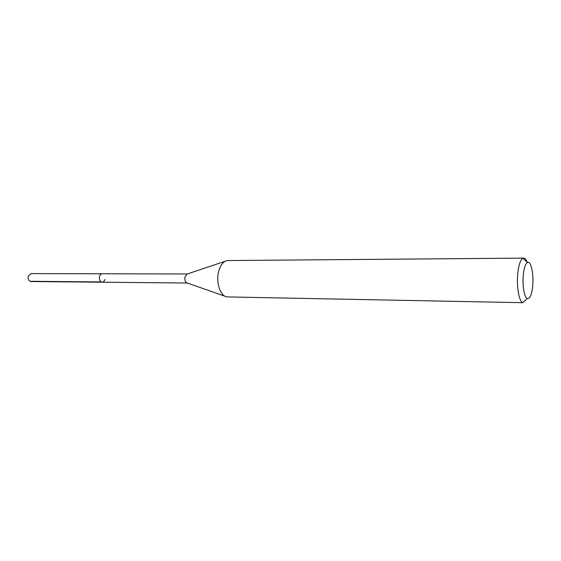 <?xml version="1.0" encoding="UTF-8"?>
<svg xmlns="http://www.w3.org/2000/svg" width="561" height="561" viewBox="0 0 561 561"><rect width="100%" height="100%" fill="white"/><g stroke="black" fill="none" stroke-linecap="round" stroke-linejoin="round"><path stroke-width="0.84" d="M187.311 273.978L31.023 273.607L28.239 276.166C27.777 279.217 28.688 281.005 30.981 281.531L102.172 282.211C99.956 281.657 99.073 279.75 99.528 276.503C100.047 274.778 100.945 273.866 102.221 273.775C100.945 273.866 100.047 274.778 99.528 276.503C99.073 279.75 99.956 281.657 102.172 282.211C103.462 282.12 104.367 281.208 104.886 279.476M523.378 274.049C524.177 267.513 525.524 263.656 527.424 262.485C531.036 260.29 534.044 274.736 532.62 286.797C531.562 295.233 529.752 299.153 527.207 298.557C524.184 297.4 522.13 284.539 523.378 274.049M523.736 258.116L227.247 260.556C223.11 261.433 220.178 265.318 218.467 272.218C215.88 283.081 220.578 296.334 227.03 296.916L522.684 302.688C518.897 301.334 516.302 285.465 517.873 272.506C518.876 264.441 520.573 259.708 522.95 258.305L523.736 258.116C525.103 258.158 526.323 259.61 527.403 262.471L522.95 258.305M224.884 296.166L187.206 283.003C185.27 282.197 184.52 280.163 184.962 276.903L187.255 273.992L225.094 261.279M29.964 281.278L101.169 281.945M527.207 298.557L522.684 302.688M187.262 283.025L102.172 282.211"/></g></svg>
